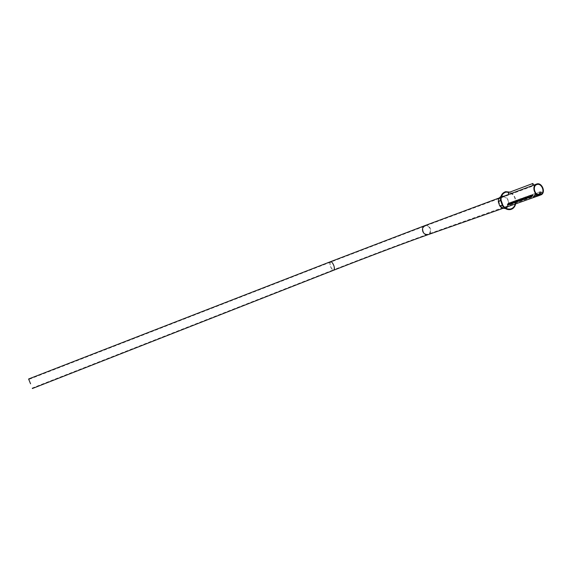 <?xml version="1.0" encoding="UTF-8"?>
<svg xmlns="http://www.w3.org/2000/svg" width="572" height="572" viewBox="0 0 572 572"><rect width="100%" height="100%" fill="white"/><g stroke="black" fill="none" stroke-linecap="round" stroke-linejoin="round"><path stroke-width="0.43" stroke-dasharray="2.86 2.15" d="M539.417 194.787L541.248 194.051M541.527 194.63L534.298 197.261M541.062 193.994L427.985 234.198C425.883 234.642 424.288 233.719 423.201 231.431C422.472 228.893 423.094 227.091 425.075 226.04L425.153 226.012C427.291 225.511 428.914 226.419 430.03 228.75C430.759 231.281 430.137 233.076 428.171 234.134L427.985 234.198C406.928 241.62 365.837 257.135 333.612 269.791C334.398 269.226 334.391 267.782 333.59 265.437C332.597 263.12 331.603 262.012 330.623 262.119C329.837 262.684 329.844 264.135 330.645 266.473C331.638 268.79 332.632 269.891 333.612 269.791L32.154 388.088M533.526 197.533L534.791 196.868L533.969 196.446L540.333 194.201L533.969 196.446L533.433 197.554M533.855 195.874L537.766 194.494L533.855 195.874L534.706 196.239L533.176 196.861L533.469 196.182L540.519 193.658M515.286 204.018C516.058 198.477 514.078 194.573 509.337 192.299M515.658 203.889C516.287 198.513 514.371 194.587 509.895 192.092M501.372 196.875C499.649 197.84 498.827 199.499 498.891 201.873L500.114 205.405C501.572 207.371 503.303 208.172 505.305 207.808M501.58 196.232L500.886 196.532M505.147 208.387L505.355 208.337C511.826 207.014 508.193 194.294 501.88 196.146M506.956 206.942C509.723 202.002 508.465 198.513 503.188 196.482M533.369 185.257L508.894 194.358L509.316 194.201L508.687 192.549M509.316 194.201L533.569 185.178M541.684 192.664L541.72 192.106L517.21 200.822L517.174 201.358L541.684 192.664L540.183 192.271L540.218 191.713L541.72 192.106M540.218 191.713L515.758 200.45L517.21 200.822M515.758 200.45L515.722 200.987L517.174 201.358M515.722 200.987L540.183 192.271M532.925 195.152L508.651 203.789L507.807 205.076M508.651 203.789L508.265 203.417M424.924 225.604L424.989 225.575C427.37 225.025 429.164 226.04 430.387 228.607C431.202 231.403 430.516 233.39 428.335 234.563M330.466 261.711C329.594 262.341 329.608 263.942 330.494 266.523C331.588 269.09 332.682 270.313 333.776 270.198M540.082 195.059L533.726 197.29L533.976 196.446L540.368 194.165M535.163 196.868L540.097 195.002M538.988 194.787L533.068 197.025M541.355 194.037L535.099 196.217M538.002 194.58L533.755 195.91M539.503 194.773L533.083 197.04L533.876 195.867L537.766 194.487M536.743 184.606L425.153 226.012L330.623 262.119L28.779 379.458M505.04 207.622L503.095 208.301M501.286 197.19L499.356 197.912M540.032 195.174L534.319 197.254M500.114 205.405L502.895 205.355M498.891 201.873L501.058 200.043"/><path stroke-width="0.86" d="M540.097 195.002L541.527 194.63C546.06 191.692 541.548 181.953 536.622 184.048L536.529 184.084C531.367 185.764 534.441 196.31 539.804 195.317L540.333 194.194M538.988 194.787L539.417 194.787C534.648 195.302 532.21 186.072 536.729 184.613L536.743 184.606M541.248 194.051L540.225 193.615L538.002 194.58M30.559 383.805L28.6 379L30.566 383.805M541.462 193.98C545.245 191.098 541.126 182.747 536.822 184.577M534.298 197.261L539.804 195.317M539.854 195.309L533.526 197.533M541.148 194.63L540.404 194.173M539.725 194.523L539.904 193.908M537.766 194.487L540.111 193.665M509.337 192.299L505.934 192.135C502.631 193.207 501.008 195.846 501.058 200.043L502.895 205.355C505.105 208.33 507.721 209.531 510.724 208.952C513.027 208.28 514.543 206.635 515.286 204.018M509.895 192.092L505.662 191.677C502.159 192.828 500.436 195.638 500.5 200.114L502.416 205.641C504.761 208.823 507.536 210.11 510.739 209.488C513.306 208.737 514.943 206.864 515.658 203.889M503.188 196.482L501.372 196.875M505.305 207.808L506.956 206.942M500.886 196.532C499.099 197.619 498.255 199.413 498.341 201.923L499.649 205.705C501.186 207.8 503.017 208.694 505.147 208.387M532.911 183.455L508.265 192.707L532.911 183.455L533.569 185.178L533.133 185.349L532.482 183.619M533.133 185.349L508.901 194.366L508.265 192.707M531.674 196.096L532.067 196.489L507.807 205.076L507.428 204.704L531.674 196.096L532.525 194.766L532.925 195.152L532.067 196.489M532.525 194.766L508.265 203.417L507.428 204.704M428.335 234.563L428.128 234.642C425.797 235.128 424.038 234.105 422.837 231.574C422.029 228.764 422.715 226.777 424.91 225.611L499.356 197.912M503.095 208.301L428.128 234.642C407.085 242.028 365.987 257.543 333.776 270.198C334.649 269.576 334.634 267.975 333.755 265.379C332.647 262.813 331.553 261.59 330.466 261.711L28.6 379M424.924 225.604L330.466 261.711M333.776 270.198L32.332 388.545M534.319 197.254L505.04 207.622M536.543 184.077L533.369 185.257M508.894 194.358L501.286 197.19M541.441 194.673L540.032 195.174M499.649 205.705L502.416 205.641M498.341 201.923L500.5 200.114"/></g></svg>
